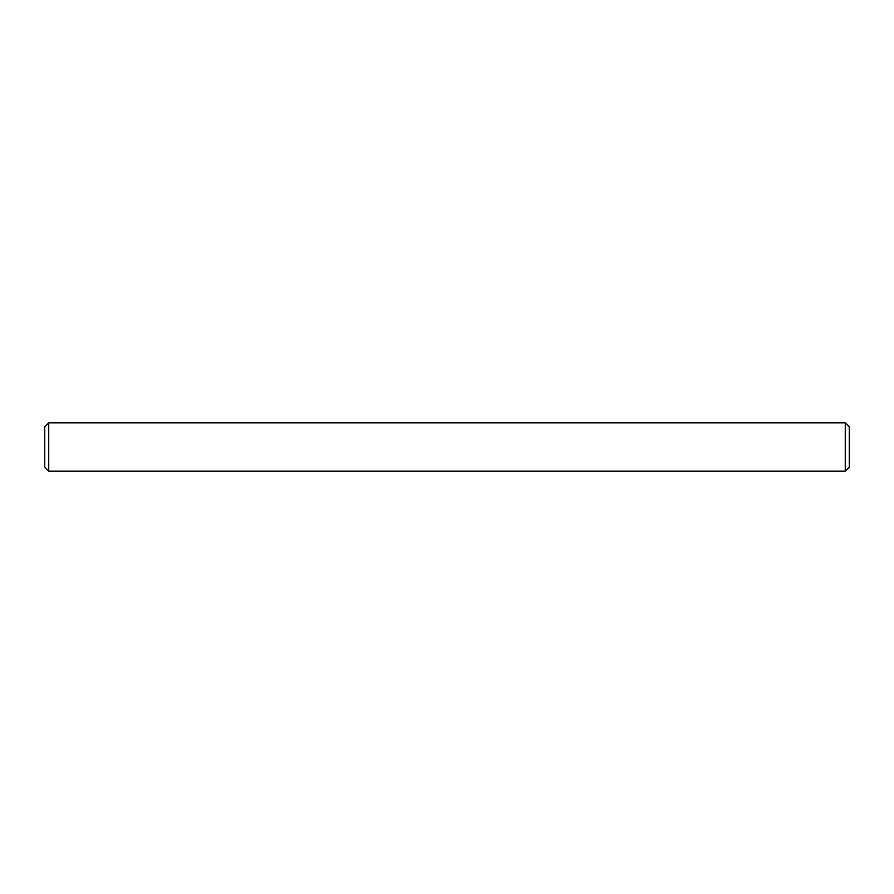 <?xml version="1.0" encoding="UTF-8"?>
<svg xmlns="http://www.w3.org/2000/svg" width="894" height="894" viewBox="0 0 894 894"><rect width="100%" height="100%" fill="white"/><g stroke="black" fill="none" stroke-linecap="round" stroke-linejoin="round"><path stroke-width="1.34" d="M48.723 422.862L48.723 471.138L845.277 471.138L845.277 422.862L48.723 422.862L44.7 426.885L44.7 467.115L48.723 471.138M845.277 422.862L849.3 426.885L849.3 467.115L845.277 471.138"/></g></svg>
